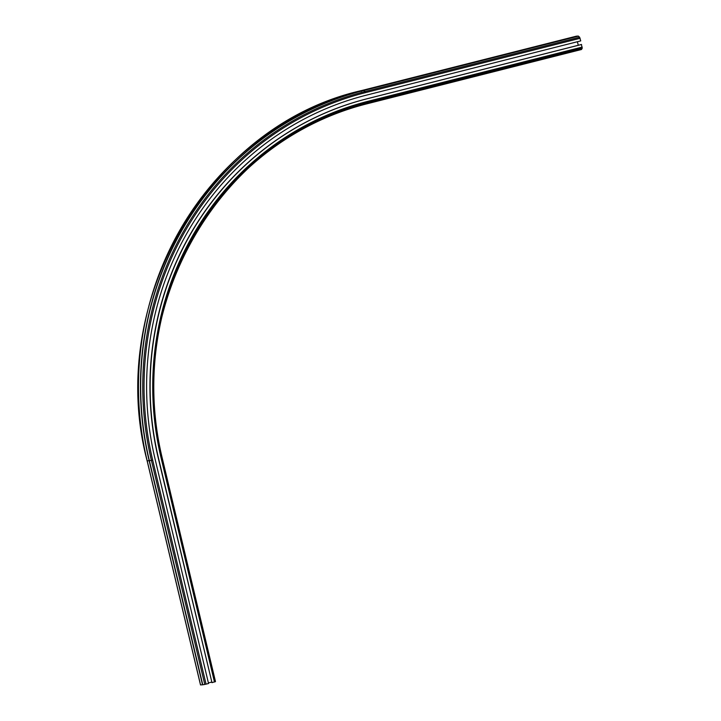 <?xml version="1.0" encoding="UTF-8"?>
<svg xmlns="http://www.w3.org/2000/svg" width="721" height="721" viewBox="0 0 721 721"><rect width="100%" height="100%" fill="white"/><g stroke="black" fill="none" stroke-linecap="round" stroke-linejoin="round"><path stroke-width="1.08" d="M204.782 684.436L208.549 683.526L155.159 459.439A301.666 289.247 86 0 1 366.088 95.235L580.729 40.89L579.63 37.213L578.269 36.05L576.304 36.185L361.654 90.531A306.74 294.114 86 0 0 147.183 460.854L149.373 460.692L202.763 684.779L204.782 684.436L151.401 460.349L152.672 460.061L206.062 684.157M577.422 41.728L578.269 45.279M208.405 682.931L211.641 682.111M366.728 98.84L366.944 98.822A297.98 285.705 86 0 0 158.593 458.565L211.983 682.661L158.386 458.583A297.98 285.705 86 0 1 366.728 98.84L581.378 44.495L582.244 48.19L581.496 49.497L366.827 103.842A292.906 280.839 86 0 0 251.503 165.271M200.564 684.914L202.763 684.779M214.47 682.03L161.089 457.934A295.304 283.146 86 0 1 367.557 101.418L367.593 102.535A294.177 282.064 86 0 0 161.91 457.682L215.48 681.552L211.983 682.661M366.944 98.822L581.586 44.477M576.304 36.185L361.654 90.531L363.79 90.467L578.431 36.122M580.108 38.294L365.466 92.639L364.979 91.558A305.47 292.888 86 0 0 151.401 460.349L149.373 460.692A306.659 294.024 86 0 1 363.79 90.467L364.979 91.558L579.63 37.213M202.538 684.815L149.157 460.719A306.74 294.114 86 0 1 363.627 90.395L578.269 36.05M147.174 460.818L200.573 684.95M161.089 457.934L161.91 457.682L215.3 681.778M367.557 101.418L582.198 47.072M581.595 49.407L366.944 103.752L367.593 102.535L582.244 48.19M365.466 92.639A304.343 291.807 86 0 0 152.672 460.061M361.482 91.342L361.636 90.54C208.063 125.075 105.257 302.604 147.129 460.854L200.51 684.941M366.854 103.842C220.302 136.783 122.101 306.299 162.09 457.465A292.987 280.929 86 0 1 366.944 103.752L581.496 49.497M162.09 457.465L215.48 681.561"/></g></svg>
